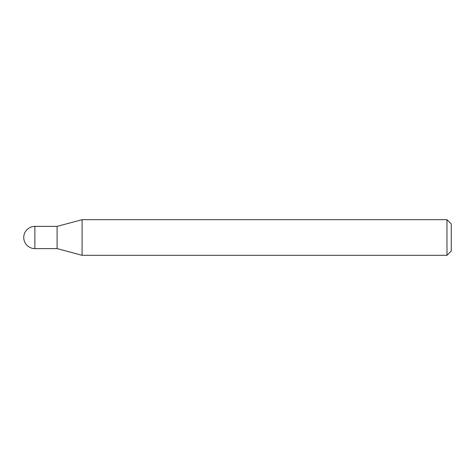 <?xml version="1.0" encoding="UTF-8"?>
<svg xmlns="http://www.w3.org/2000/svg" width="475" height="475" viewBox="0 0 475 475"><rect width="100%" height="100%" fill="white"/><g stroke="black" fill="none" stroke-linecap="round" stroke-linejoin="round"><path stroke-width="0.71" d="M34.865 226.385L34.865 248.615A11.115 11.115 0 0 1 23.75 237.5A11.115 11.115 0 0 1 34.865 226.385L57.095 226.385L57.095 248.615L82.092 255.312L446.975 255.312L446.975 219.688L451.25 223.963L451.25 251.037L446.975 255.312M34.865 248.615L57.095 248.615L57.095 226.385L82.092 219.688L82.092 255.312M82.092 219.688L446.975 219.688"/></g></svg>
